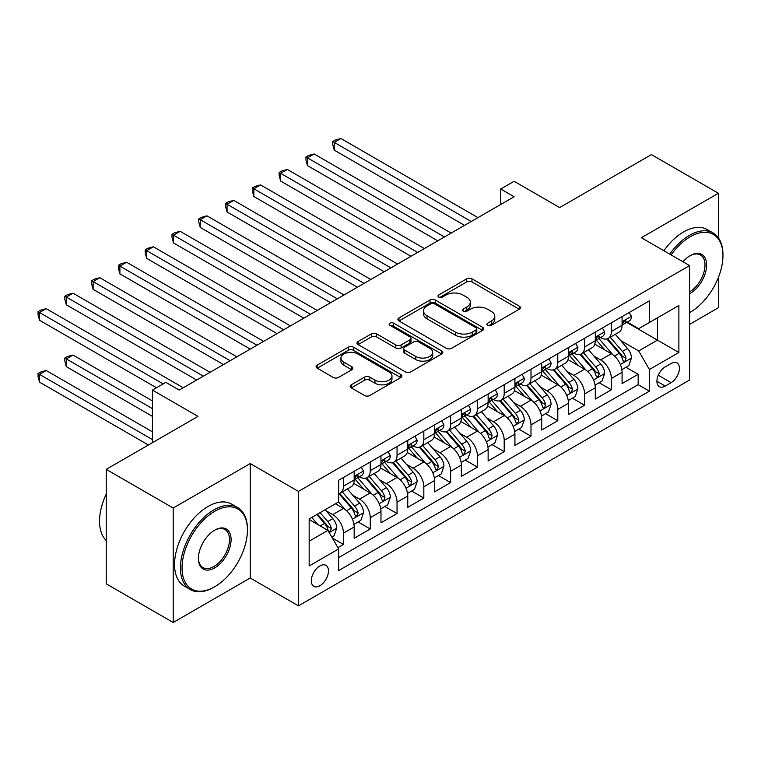<?xml version="1.0" encoding="UTF-8"?>
<svg xmlns="http://www.w3.org/2000/svg" width="761" height="761" viewBox="0 0 761 761"><rect width="100%" height="100%" fill="white"/><g stroke="black" fill="none" stroke-linecap="round" stroke-linejoin="round"><path stroke-width="1.14" d="M487.668 325.327A2.606 1.503 0 0 0 491.349 325.327L519.297 309.194A3.719 2.15 0 0 0 520.381 307.672A3.719 2.15 0 0 0 519.297 306.16L471.963 278.83A3.719 2.15 0 0 0 466.702 278.83L438.755 294.964A2.606 1.503 0 0 0 437.994 296.019A2.606 1.503 0 0 0 438.755 297.085A2.606 1.503 0 0 0 442.436 297.085L446.06 295.002A11.9 6.868 0 0 1 462.888 295.002L466.826 297.275A11.9 6.868 0 0 1 470.317 302.136A11.9 6.868 0 0 1 466.826 306.997L463.211 309.08A2.606 1.503 0 0 0 462.45 310.146A2.606 1.503 0 0 0 463.211 311.201A2.606 1.503 0 0 0 466.893 311.201L470.507 309.118A11.9 6.868 0 0 1 487.344 309.118L491.283 311.392A11.9 6.868 0 0 1 494.774 316.253A11.9 6.868 0 0 1 491.283 321.113L487.668 323.197A2.606 1.503 0 0 0 486.907 324.262A2.606 1.503 0 0 0 487.668 325.327L487.668 323.197M319.886 585.751A12.128 7.001 120 0 0 327.81 575.069A12.128 7.001 120 0 0 325.946 565.356A12.128 7.001 120 0 0 319.886 565.956A12.128 7.001 120 0 0 311.962 576.638A12.128 7.001 120 0 0 313.827 586.351A12.128 7.001 120 0 0 319.886 585.751M351.259 384.8A3.719 2.15 0 0 0 350.165 386.322A3.719 2.15 0 0 0 351.259 387.834L364.538 395.501A3.719 2.15 0 0 0 369.798 395.501L400.828 377.589A3.719 2.15 0 0 0 401.913 376.077A3.719 2.15 0 0 0 400.828 374.555L353.494 347.225A3.719 2.15 0 0 0 348.234 347.225L317.204 365.137A3.719 2.15 0 0 0 316.11 366.659A3.719 2.15 0 0 0 317.204 368.181L333.242 377.437A3.719 2.15 0 0 0 338.502 377.437L351.782 369.77A3.719 2.15 0 0 0 352.876 368.257A3.719 2.15 0 0 0 351.782 366.735L343.829 362.141A9.95 5.746 0 0 1 340.918 358.079A9.95 5.746 0 0 1 347.054 352.771A9.95 5.746 0 0 1 357.898 354.017L389.061 372.015A9.95 5.746 0 0 1 391.972 376.077A9.95 5.746 0 0 1 385.827 381.375A9.95 5.746 0 0 1 374.992 380.129L369.798 377.133A3.719 2.15 0 0 0 364.538 377.133L351.259 384.8L351.259 387.834M718.394 237.832L718.394 193.265L651.416 154.597L559.658 207.572L514.122 181.28L500.719 189.013L514.122 196.747L179.235 390.089L165.841 382.355L152.447 390.089L152.447 442.674M173.204 508.025L173.204 622.488L250.226 578.018L250.226 463.563L173.204 508.025L106.236 469.356L197.993 416.381L152.447 390.089M250.226 463.563L298.455 491.397L689.599 265.579L689.599 380.034L298.455 605.861L298.455 491.397M718.394 193.265L641.371 237.736L689.599 265.579M446.317 348.291A3.719 2.15 0 0 0 451.577 348.291L482.607 330.369A3.719 2.15 0 0 0 483.701 328.857A3.719 2.15 0 0 0 482.607 327.335L435.273 300.005A3.719 2.15 0 0 0 430.013 300.005L398.983 317.927A3.719 2.15 0 0 0 397.898 319.439A3.719 2.15 0 0 0 398.983 320.961L446.317 348.291M390.954 325.889A2.606 1.503 0 0 1 393.599 326.26L393.599 323.159L441.713 350.945A3.719 2.15 0 0 1 442.807 352.467A3.719 2.15 0 0 1 441.713 353.979L410.683 371.901A3.719 2.15 0 0 1 405.432 371.901L358.098 344.571L358.098 341.537A3.719 2.15 0 0 0 357.004 343.049A3.719 2.15 0 0 0 358.098 344.571M358.098 341.537L371.378 333.87A3.719 2.15 0 0 1 376.628 333.87L395.825 344.952A3.719 2.15 0 0 0 401.085 344.952L409.894 339.863A3.719 2.15 0 0 0 410.988 338.341A3.719 2.15 0 0 0 409.894 336.828L389.908 325.289A2.606 1.503 0 0 1 389.147 324.224A2.606 1.503 0 0 1 390.754 322.835A2.606 1.503 0 0 1 393.599 323.159M173.204 622.488L106.236 583.82L106.236 469.356M689.599 324.357L718.394 307.729L718.394 277.451M337.903 547.663L343.458 544.457L332.348 538.037M326.022 510.717L332.747 514.598A15.153 8.752 60 0 1 343.458 533.166L354.179 526.973L354.179 538.265L370.255 528.99L358.06 521.951M352.809 495.249L359.534 499.13A15.153 8.752 60 0 1 370.255 517.699L380.966 511.506L380.966 522.797L397.042 513.523L384.857 506.484M379.596 479.782L386.331 483.663A15.153 8.752 60 0 1 397.042 502.231L407.763 496.039L407.763 507.33L423.829 498.055L411.644 491.016M406.393 464.315L413.118 468.196A15.153 8.752 60 0 1 423.829 486.764L434.55 480.572L434.55 491.863L450.626 482.588L438.431 475.549M433.18 448.847L439.906 452.728A15.153 8.752 60 0 1 450.626 471.297L461.337 465.104L461.337 476.396L477.413 467.121L465.228 460.082M459.967 433.38L466.702 437.261A15.153 8.752 60 0 1 477.413 455.829L488.134 449.637L488.134 460.928L504.201 451.654L492.015 444.614M486.764 417.913L493.489 421.794A15.153 8.752 60 0 1 504.201 440.362L514.921 434.17L514.921 445.461L530.997 436.186L518.802 429.147M513.551 402.445L520.277 406.326A15.153 8.752 60 0 1 530.997 424.895L541.708 418.702L541.708 429.994L557.784 420.719L545.599 413.68M540.348 386.978L547.073 390.859A15.153 8.752 60 0 1 557.784 409.428L568.505 403.235L568.505 414.526L584.581 405.252L572.386 398.212M567.135 371.511L573.861 375.392A15.153 8.752 60 0 1 584.581 393.96L595.292 387.768L595.292 399.059L611.368 389.784L611.368 378.493A15.153 8.752 -120 0 0 600.648 359.924L593.922 356.043M599.173 382.745L611.368 389.784M354.179 526.973A15.153 8.752 -120 0 0 343.458 508.415L335.42 503.772M380.966 511.506A15.153 8.752 -120 0 0 370.255 492.947L353.684 483.378M407.763 496.039A15.153 8.752 -120 0 0 397.042 477.48L380.471 467.91M434.55 480.572A15.153 8.752 -120 0 0 423.829 462.013L407.268 452.443M461.337 465.104A15.153 8.752 -120 0 0 450.626 446.545L434.055 436.976M488.134 449.637A15.153 8.752 -120 0 0 477.413 431.078L460.843 421.508M514.921 434.17A15.153 8.752 -120 0 0 504.201 415.611L487.639 406.041M541.708 418.702A15.153 8.752 -120 0 0 530.997 400.143L514.426 390.574M568.505 403.235A15.153 8.752 -120 0 0 557.784 384.676L541.214 375.106M595.292 387.768A15.153 8.752 -120 0 0 584.581 369.209L568.01 359.639M671.107 363.482L665.219 366.888A11.748 6.782 120 0 0 657.542 377.237A11.748 6.782 120 0 0 659.34 386.655A11.748 6.782 120 0 0 665.219 386.065L671.107 382.669A11.748 6.782 120 0 0 678.783 372.319A11.748 6.782 120 0 0 676.986 362.902A11.748 6.782 120 0 0 671.107 363.482M309.166 541.204L327.924 530.379L338.635 548.938L338.635 570.598L649.409 391.173L649.409 369.523L638.698 350.954L620.719 340.576M338.635 548.938L309.166 565.956L309.166 518.935L338.635 501.918L338.635 480.267L649.409 300.842L649.409 322.493L678.879 305.484L678.879 352.505L649.409 369.523M359.392 476.776L359.534 476.862A15.153 8.752 60 0 0 367.116 477.613L377.827 471.42A15.153 8.752 -120 0 0 380.966 464.486L380.966 455.829M386.188 461.309L386.331 461.394A15.153 8.752 60 0 0 393.903 462.146L404.624 455.953A15.153 8.752 -120 0 0 407.763 449.019L407.763 440.362M412.976 445.841L413.118 445.927A15.153 8.752 60 0 0 420.69 446.678L431.411 440.486A15.153 8.752 -120 0 0 434.55 433.551L434.55 424.895M439.772 430.374L439.906 430.46A15.153 8.752 60 0 0 447.487 431.211L458.198 425.019A15.153 8.752 -120 0 0 461.337 418.084L461.337 409.428M466.56 414.907L466.702 414.992A15.153 8.752 60 0 0 474.274 415.744L484.995 409.551A15.153 8.752 -120 0 0 488.134 402.617L488.134 393.96M493.347 399.439L493.489 399.525A15.153 8.752 60 0 0 501.071 400.276L511.782 394.084A15.153 8.752 -120 0 0 514.921 387.149L514.921 378.493M520.144 383.972L520.277 384.058A15.153 8.752 60 0 0 527.858 384.809L538.569 378.617A15.153 8.752 -120 0 0 541.708 371.682L541.708 363.026M546.931 368.505L547.073 368.59A15.153 8.752 60 0 0 554.645 369.342L565.366 363.149A15.153 8.752 -120 0 0 568.505 356.215L568.505 347.558M573.718 353.037L573.861 353.123A15.153 8.752 60 0 0 581.442 353.875L592.153 347.682A15.153 8.752 -120 0 0 595.292 340.747L595.292 332.091M338.635 557.604L638.156 384.676L638.156 374.317L622.079 383.592L622.079 372.3A15.153 8.752 -120 0 0 611.368 353.741L594.798 344.172M600.515 337.57L600.648 337.656A15.153 8.752 -120 0 0 608.229 338.407A15.153 8.752 -120 0 0 611.368 331.473L611.368 322.807M608.229 338.407L618.94 332.215A15.153 8.752 -120 0 0 622.079 325.28L622.079 316.624M343.458 477.48L343.458 486.146A15.153 8.752 60 0 1 340.319 493.08A15.153 8.752 60 0 1 338.635 493.689M340.319 493.08L351.04 486.888A15.153 8.752 -120 0 0 354.179 479.953L354.179 471.297M370.255 462.013L370.255 470.679A15.153 8.752 60 0 1 367.116 477.613M397.042 446.545L397.042 455.211A15.153 8.752 60 0 1 393.903 462.146M423.829 431.078L423.829 439.744A15.153 8.752 60 0 1 420.69 446.678M450.626 415.611L450.626 424.277A15.153 8.752 60 0 1 447.487 431.211M477.413 400.143L477.413 408.809A15.153 8.752 60 0 1 474.274 415.744M504.201 384.676L504.201 393.342A15.153 8.752 60 0 1 501.071 400.276M530.997 369.209L530.997 377.875A15.153 8.752 60 0 1 527.858 384.809M557.784 353.741L557.784 362.407A15.153 8.752 60 0 1 554.645 369.342M584.581 338.274L584.581 346.94A15.153 8.752 60 0 1 581.442 353.875M584.581 393.96L584.581 405.252M557.784 409.428L557.784 420.719M530.997 424.895L530.997 436.186M504.201 440.362L504.201 451.654M477.413 455.829L477.413 467.121M450.626 471.297L450.626 482.588M423.829 486.764L423.829 498.055M397.042 502.231L397.042 513.523M370.255 517.699L370.255 528.99M343.458 533.166L343.458 544.457M327.924 530.379L309.166 519.554M638.698 350.954L657.447 340.129L657.447 317.86L678.879 305.484M626.769 322.417L678.879 352.505M627.302 322.103L638.698 328.685L649.409 322.493M250.226 578.018L298.455 605.861M500.719 189.013L500.719 204.481M625.97 367.278L638.156 374.317M638.156 384.676L649.409 391.173M488.714 325.689L491.283 324.205A11.9 6.868 0 0 0 494.774 319.344L494.774 316.253M470.317 302.136L470.317 305.228A11.9 6.868 0 0 1 466.826 310.088L464.258 311.572M519.24 309.223L471.963 281.922A3.719 2.15 0 0 0 466.702 281.922L439.801 297.456M482.56 330.398L435.273 303.106A3.719 2.15 0 0 0 430.013 303.106L399.03 320.99M476.034 329.922A2.606 1.503 0 0 0 476.795 328.857A2.606 1.503 0 0 0 476.034 327.791L434.483 303.801A2.606 1.503 0 0 0 430.802 303.801L426.988 306.008A11.9 6.868 0 0 0 423.506 310.869A11.9 6.868 0 0 0 426.988 315.72L455.392 332.119A11.9 6.868 0 0 0 472.22 332.119L476.034 329.922L476.034 333.014A2.606 1.503 0 0 0 476.795 331.948L476.795 328.857M423.506 310.869L423.506 313.96A11.9 6.868 0 0 0 426.988 318.811L426.988 315.72M476.034 333.014L472.22 335.211A11.9 6.868 0 0 1 455.392 335.211L426.988 318.811M358.146 344.6L371.378 336.961L371.378 333.87M410.988 338.341L410.988 341.442A3.719 2.15 0 0 1 409.894 342.954L401.085 348.043A3.719 2.15 0 0 1 395.825 348.043L376.628 336.961A3.719 2.15 0 0 0 371.378 336.961M393.599 326.26L441.665 354.008M415.753 356.452A9.95 5.746 0 0 0 426.588 357.699A9.95 5.746 0 0 0 432.733 352.391A9.95 5.746 0 0 0 429.822 348.329L418.835 341.984A3.719 2.15 0 0 0 413.575 341.984L404.766 347.073A3.719 2.15 0 0 0 403.682 348.595A3.719 2.15 0 0 0 404.766 350.108L415.753 356.452L415.753 359.544A9.95 5.746 0 0 0 426.588 360.79A9.95 5.746 0 0 0 432.733 355.482L432.733 352.391M403.682 348.595L403.682 351.687A3.719 2.15 0 0 0 404.766 353.209L404.766 350.108M415.753 359.544L404.766 353.209M391.972 376.077L391.972 379.168A9.95 5.746 0 0 1 385.827 384.476A9.95 5.746 0 0 1 374.992 383.23L369.798 380.224A3.719 2.15 0 0 0 364.538 380.224L351.306 387.863M340.918 358.079L340.918 361.171A9.95 5.746 0 0 0 343.829 365.232L343.829 362.141M351.734 369.798L343.829 365.232M400.781 377.618L353.494 350.317A3.719 2.15 0 0 0 348.234 350.317L317.251 368.21M621.861 369.646L628.786 365.651L631.459 357.917A10.036 5.793 -120 0 0 627.549 348.49L615.307 334.317M612.852 354.721L598.869 338.521M604.89 350.003L596.776 340.605A24.057 13.888 -120 0 0 596.034 339.767M334.222 211.986L410.969 256.295L280.638 181.051L280.638 173.318L287.335 169.446L424.372 248.562M606.859 338.949L619.245 353.285A10.036 5.793 60 0 1 622.821 360.2L623.554 361.389L624.914 361.199L626.037 358.345A10.036 5.793 -120 0 0 622.46 351.43L610.217 337.256M607.592 338.712L620.89 354.122A5.118 2.949 60 0 1 622.184 356.119L626.037 358.345M629.185 312.524L631.459 316.462A10.036 5.793 60 0 1 629.385 320.904L624.286 323.844A10.036 5.793 -120 0 0 626.037 321.532L625.827 320.638M471.249 221.499L334.222 142.383L340.918 138.512L477.946 217.627M622.422 324.319L622.46 324.319A10.036 5.793 -120 0 0 624.286 323.844M624.743 320.781L626.037 321.532C625.409 320.02 624.334 320.638 622.821 323.387A10.036 5.793 60 0 1 622.079 324.814M464.552 225.361L334.222 150.117L334.222 142.383L332.747 141.527L335.42 139.986L340.918 138.512M334.222 150.117L332.747 144.619L332.747 141.527M689.599 312.6L690.265 312.21L689.599 312.6A46.221 26.683 120 0 0 690.265 312.21L690.265 312.21A46.221 26.683 120 0 0 722.95 255.601A46.221 26.683 120 0 0 690.265 236.728A46.221 26.683 120 0 0 671.135 254.916M669.756 254.117A47.363 27.339 -60 0 1 689.466 235.339A47.363 27.339 -60 0 1 713.143 232.99A47.363 27.339 -60 0 1 722.95 254.669L722.95 255.601M682.998 261.765A23.115 13.346 -60 0 1 690.265 255.601A23.115 13.346 -60 0 1 706.608 265.037A23.115 13.346 -60 0 1 690.265 293.337A23.115 13.346 -60 0 1 689.599 293.708M663.858 250.721A47.363 27.339 -60 0 1 683.568 231.934A47.363 27.339 -60 0 1 707.245 229.594L713.143 232.99M689.599 291.872A21.974 12.69 120 0 0 703.839 272.495A21.974 12.69 120 0 0 700.453 254.973A21.974 12.69 120 0 0 689.856 255.839M213.927 587.226L214.735 586.76A46.221 26.683 120 0 0 247.42 530.151A46.221 26.683 120 0 0 214.735 511.278A46.221 26.683 120 0 0 182.05 567.887A46.221 26.683 120 0 0 214.735 586.76L213.927 587.226A47.363 27.339 -60 0 1 190.25 589.566A47.363 27.339 -60 0 1 182.992 551.62A47.363 27.339 -60 0 1 213.927 509.88A47.363 27.339 -60 0 1 237.613 507.539A47.363 27.339 -60 0 1 247.42 529.218L247.42 530.151M214.735 567.887A23.115 13.346 -60 0 1 198.393 558.45A23.115 13.346 -60 0 1 214.735 530.151L214.735 530.151A23.115 13.346 -60 0 1 231.078 539.578A23.115 13.346 -60 0 1 214.735 567.887M198.393 557.975A21.974 12.69 120 0 0 202.94 567.582A21.974 12.69 120 0 0 213.927 566.498A21.974 12.69 120 0 0 228.281 547.13A21.974 12.69 120 0 0 224.914 529.523A21.974 12.69 120 0 0 214.326 530.388M190.25 589.566L184.352 586.16A47.363 27.339 -60 0 1 177.094 548.215A47.363 27.339 -60 0 1 208.038 506.484A47.363 27.339 -60 0 1 231.715 504.134L237.613 507.539M106.236 540.51A47.363 27.339 -60 0 1 106.236 494.108M595.064 385.114L601.989 381.118L604.672 373.385A10.036 5.793 -120 0 0 600.762 363.958L588.519 349.784M586.065 370.188L572.072 353.989M578.103 365.47L569.989 356.072A24.057 13.888 -120 0 0 569.238 355.235M307.425 227.453L384.181 271.763L253.851 196.519L253.851 188.785L260.547 184.913L397.575 264.029M580.072 354.417L592.458 368.752A10.036 5.793 60 0 1 596.034 375.668L596.767 376.857L598.117 376.666L599.249 373.813A10.036 5.793 -120 0 0 595.673 366.897L583.43 352.724M580.805 354.179L594.103 369.589A5.118 2.949 60 0 1 595.397 371.587L599.249 373.813M568.277 400.581L575.202 396.586L577.875 388.852A10.036 5.793 -120 0 0 573.965 379.425L561.732 365.251M559.278 385.656L545.285 369.456M551.316 380.938L543.192 371.539A24.057 13.888 -120 0 0 542.45 370.702M280.638 242.921L357.394 287.23L227.054 211.986L227.054 204.252L233.751 200.381L370.788 279.496M553.285 369.884L565.661 384.219A10.036 5.793 60 0 1 569.247 391.135L569.97 392.324L571.33 392.134L572.462 389.28A10.036 5.793 -120 0 0 568.876 382.364L556.633 368.191M554.008 369.646L567.316 385.056A5.118 2.949 60 0 1 568.6 387.054L572.462 389.28M541.49 416.048L548.405 412.053L551.088 404.319A10.036 5.793 -120 0 0 547.178 394.892L534.935 380.719M532.481 401.123L518.498 384.923M524.519 396.405L516.405 387.007A24.057 13.888 -120 0 0 515.654 386.169M253.851 258.388L330.597 302.697L200.267 227.453L200.267 219.72L206.963 215.848L344.001 294.964M526.488 385.351L538.874 399.687A10.036 5.793 60 0 1 542.45 406.602L543.183 407.791L544.543 407.601L545.666 404.747A10.036 5.793 -120 0 0 542.089 397.832L529.846 383.658M527.221 385.123L540.519 400.524A5.118 2.949 60 0 1 541.813 402.521L545.666 404.747M514.693 431.516L521.618 427.52L524.3 419.787A10.036 5.793 -120 0 0 520.391 410.36L508.148 396.186M505.694 416.59L491.701 400.391M497.732 411.872L489.618 402.474A24.057 13.888 -120 0 0 488.866 401.637M227.054 273.855L303.81 318.165L173.479 242.921L173.479 235.187L180.176 231.315L317.204 310.431M499.701 400.819L512.086 415.154A10.036 5.793 60 0 1 515.663 422.07L516.396 423.259L517.746 423.068L518.878 420.215A10.036 5.793 -120 0 0 515.302 413.299L503.059 399.125M500.434 400.59L513.732 415.991A5.118 2.949 60 0 1 515.026 417.989L518.878 420.215M602.389 327.991L604.672 331.929A10.036 5.793 60 0 1 602.588 336.372L597.499 339.311A10.036 5.793 -120 0 0 599.249 336.999L599.04 336.105M444.462 236.966L307.425 157.85L314.122 153.979L451.159 233.094M595.625 339.786L595.673 339.786A10.036 5.793 -120 0 0 597.499 339.311M597.956 336.248L599.249 336.999C598.612 335.487 597.547 336.105 596.034 338.854A10.036 5.793 60 0 1 595.292 340.281M437.765 240.828L307.425 165.584L307.425 157.85L305.96 156.994L308.633 155.453L314.122 153.979M307.425 165.584L305.96 160.086L305.96 156.994M575.601 343.458L577.875 347.397A10.036 5.793 60 0 1 575.801 351.839L570.712 354.778A10.036 5.793 -120 0 0 572.462 352.467L572.243 351.572M417.675 252.433L279.163 172.462L281.846 170.921L287.335 169.446M568.838 355.254L568.876 355.254A10.036 5.793 -120 0 0 570.712 354.778M571.159 351.715L572.462 352.467C571.825 350.954 570.75 351.572 569.247 354.322A10.036 5.793 60 0 1 568.505 355.748M280.638 181.051L279.163 175.553L279.163 172.462M548.814 358.926L551.088 362.864A10.036 5.793 60 0 1 549.014 367.306L543.915 370.246A10.036 5.793 -120 0 0 545.666 367.934L545.456 367.04M390.878 267.901L252.376 187.929L255.049 186.388L260.547 184.913M542.051 370.721L542.089 370.721A10.036 5.793 -120 0 0 543.915 370.246M544.372 367.183L545.666 367.934C545.038 366.421 543.963 367.04 542.45 369.789A10.036 5.793 60 0 1 541.708 371.216M253.851 196.519L252.376 191.021L252.376 187.929M522.017 374.393L524.3 378.331A10.036 5.793 60 0 1 522.217 382.773L517.128 385.713A10.036 5.793 -120 0 0 518.878 383.401L518.669 382.507M364.091 283.368L225.579 203.396L228.262 201.855L233.751 200.381M515.254 386.188L515.302 386.188A10.036 5.793 -120 0 0 517.128 385.713M517.585 382.65L518.878 383.401C518.241 381.889 517.176 382.507 515.663 385.256A10.036 5.793 60 0 1 514.921 386.683M227.054 211.986L225.579 206.488L225.579 203.396M487.906 446.983L494.831 442.988L497.504 435.254A10.036 5.793 -120 0 0 493.594 425.827L481.352 411.653M478.907 432.058L464.914 415.858M470.945 427.34L462.821 417.941A24.057 13.888 -120 0 0 462.079 417.104M200.267 289.323L277.023 333.632L146.683 258.388L146.683 250.654L153.38 246.783L290.417 325.898M472.914 416.286L485.29 430.621A10.036 5.793 60 0 1 488.876 437.537L489.599 438.726L490.959 438.536L492.082 435.682A10.036 5.793 -120 0 0 488.505 428.766L476.262 414.593M473.637 416.058L486.945 431.458A5.118 2.949 60 0 1 488.229 433.456L492.082 435.682M495.23 389.86L497.504 393.798A10.036 5.793 60 0 1 495.43 398.241L490.341 401.18A10.036 5.793 -120 0 0 492.082 398.869L491.872 397.974M337.304 298.835L198.792 218.864L201.475 217.323L206.963 215.848M488.467 401.656L488.505 401.656A10.036 5.793 -120 0 0 490.341 401.18M490.788 398.117L492.082 398.869C491.454 397.356 490.379 397.974 488.876 400.724A10.036 5.793 60 0 1 488.134 402.15M200.267 227.453L198.792 221.955L198.792 218.864M461.118 462.45L468.034 458.455L470.717 450.721A10.036 5.793 -120 0 0 466.807 441.294L454.564 427.121M452.11 447.525L438.127 431.325M444.148 442.807L436.034 433.409A24.057 13.888 -120 0 0 435.282 432.571M173.479 304.79L250.226 349.099L119.896 273.855L119.896 266.122L126.592 262.25L263.629 341.366M446.117 431.753L458.502 446.089A10.036 5.793 60 0 1 462.079 453.004L462.812 454.193L464.172 454.003L465.294 451.149A10.036 5.793 -120 0 0 461.718 444.234L449.475 430.06M446.85 431.525L460.148 446.926A5.118 2.949 60 0 1 461.442 448.923L465.294 451.149M468.443 405.328L470.717 409.266A10.036 5.793 60 0 1 468.633 413.708L463.544 416.648A10.036 5.793 -120 0 0 465.294 414.336L465.085 413.442M310.507 314.303L172.005 234.331L174.678 232.79L180.176 231.315M461.68 417.123L461.718 417.123A10.036 5.793 -120 0 0 463.544 416.648M464.001 413.584L465.294 414.336C464.667 412.823 463.592 413.442 462.079 416.191A10.036 5.793 60 0 1 461.337 417.618M173.479 242.921L172.005 237.422L172.005 234.331M434.322 477.918L441.247 473.922L443.929 466.189A10.036 5.793 -120 0 0 440.02 456.762L427.777 442.588M425.323 462.992L411.33 446.793M417.361 458.274L409.237 448.876A24.057 13.888 -120 0 0 408.495 448.039M146.683 320.257L223.439 364.567L93.108 289.323L93.108 281.589L99.805 277.717L236.833 356.833M419.33 447.221L431.715 461.556A10.036 5.793 60 0 1 435.292 468.472L436.024 469.661L437.375 469.47L438.507 466.617A10.036 5.793 -120 0 0 434.921 459.701L422.688 445.527M420.062 446.992L433.361 462.393A5.118 2.949 60 0 1 434.655 464.391L438.507 466.617M441.646 420.795L443.929 424.733A10.036 5.793 60 0 1 441.846 429.175L436.757 432.115A10.036 5.793 -120 0 0 438.507 429.803L438.298 428.909M283.72 329.77L145.208 249.798L147.891 248.257L153.38 246.783M434.883 432.59L434.921 432.59A10.036 5.793 -120 0 0 436.757 432.115M437.214 429.052L438.507 429.803C437.87 428.291 436.804 428.909 435.292 431.658A10.036 5.793 60 0 1 434.55 433.085M146.683 258.388L145.208 252.89L145.208 249.798M407.535 493.385L414.46 489.39L417.133 481.656A10.036 5.793 -120 0 0 413.223 472.229L400.98 458.055M398.536 478.46L384.543 462.26M390.574 473.742L382.45 464.343A24.057 13.888 -120 0 0 381.708 463.506M119.896 335.725L196.652 380.034L66.312 304.79L66.312 297.056L73.008 293.185L210.046 372.3M392.543 462.688L404.919 477.023A10.036 5.793 60 0 1 408.495 483.939L409.228 485.128L410.588 484.938L411.711 482.084A10.036 5.793 -120 0 0 408.134 475.168L395.891 460.995M393.266 462.46L406.574 477.86A5.118 2.949 60 0 1 407.858 479.858L411.711 482.084M414.859 436.262L417.133 440.2A10.036 5.793 60 0 1 415.059 444.643L409.97 447.582A10.036 5.793 -120 0 0 411.711 445.271L411.501 444.376M256.933 345.237L118.421 265.266L121.104 263.725L126.592 262.25M408.096 448.058L408.134 448.058A10.036 5.793 -120 0 0 409.97 447.582M410.417 444.519L411.711 445.271C411.083 443.758 410.008 444.376 408.495 447.126A10.036 5.793 60 0 1 407.763 448.552M119.896 273.855L118.421 268.357L118.421 265.266M380.747 508.852L387.663 504.857L390.345 497.123A10.036 5.793 -120 0 0 386.436 487.696L374.193 473.523M371.739 493.927L357.756 477.727M363.777 489.209L355.663 479.81A24.057 13.888 -120 0 0 354.911 478.973M93.108 351.192L156.462 387.768L39.524 320.257L39.524 312.524L46.221 308.652L183.258 387.768M365.746 478.155L378.131 492.491A10.036 5.793 60 0 1 381.708 499.406L382.441 500.595L383.801 500.405L384.923 497.551A10.036 5.793 -120 0 0 381.347 490.636L369.104 476.462M366.479 477.927L379.777 493.328A5.118 2.949 60 0 1 381.071 495.325L384.923 497.551M388.072 451.73L390.345 455.668A10.036 5.793 60 0 1 388.262 460.11L383.173 463.049A10.036 5.793 -120 0 0 384.923 460.738L384.714 459.844M230.136 360.704L91.634 280.733L94.307 279.192L99.805 277.717M381.309 463.525L381.347 463.525A10.036 5.793 -120 0 0 383.173 463.049M383.63 459.986L384.923 460.738C384.295 459.225 383.221 459.844 381.708 462.593A10.036 5.793 60 0 1 380.966 464.02M93.108 289.323L91.634 283.824L91.634 280.733M353.951 524.319L360.876 520.324L363.558 512.591A10.036 5.793 -120 0 0 359.649 503.164L347.406 488.99M344.952 509.394L338.54 501.975M336.99 504.676L335.943 503.468M152.447 400.914L73.008 355.054L66.312 358.926L66.312 366.659L152.447 416.381M338.959 493.623L351.335 507.958A10.036 5.793 60 0 1 354.921 514.874L355.653 516.063L357.004 515.872L358.136 513.019A10.036 5.793 -120 0 0 354.55 506.103L342.317 491.929M339.682 493.394L352.99 508.795A5.118 2.949 60 0 1 354.274 510.793L358.136 513.019M66.312 366.659L64.837 361.171L64.837 358.07L152.447 408.647M64.837 358.07L67.52 356.529L73.008 355.054M361.275 467.197L363.558 471.135A10.036 5.793 60 0 1 361.475 475.577L356.386 478.517A10.036 5.793 -120 0 0 358.136 476.205L357.927 475.311M203.349 376.172L64.837 296.2L67.52 294.659L73.008 293.185M354.512 478.992L354.55 478.992A10.036 5.793 -120 0 0 356.386 478.517M356.833 475.454L358.136 476.205C357.499 474.693 356.433 475.311 354.921 478.06A10.036 5.793 60 0 1 354.179 479.487M66.312 304.79L64.837 299.292L64.837 296.2M331.806 537.104L334.089 535.792L336.762 528.058A10.036 5.793 -120 0 0 332.852 518.631L325.147 509.708M317.955 524.624L311.753 517.442M310.203 520.144L309.166 518.954M152.447 431.848L46.221 370.521L39.524 374.393L39.524 382.127L148.424 444.995M316.842 514.503L324.547 523.425A10.036 5.793 60 0 1 328.124 530.341L328.857 531.53L330.217 531.34L331.339 528.486A10.036 5.793 -120 0 0 327.763 521.57L320.058 512.648M317.461 514.141L326.203 524.262A5.118 2.949 60 0 1 327.487 526.26L331.339 528.486M39.524 382.127L38.05 376.638L38.05 373.537L152.447 439.582M38.05 373.537L40.733 371.996L46.221 370.521M163.158 383.905L38.05 311.668L40.733 310.127L46.221 308.652M39.524 320.257L38.05 314.759L38.05 311.668M332.747 514.598L343.458 508.415M359.534 499.13L370.255 492.947M386.331 483.663L397.042 477.48M413.118 468.196L423.829 462.013M439.906 452.728L450.626 446.545M466.702 437.261L477.413 431.078M493.489 421.794L504.201 415.611M520.277 406.326L530.997 400.143M547.073 390.859L557.784 384.676M573.861 375.392L584.581 369.209M600.648 359.924L611.368 353.741M611.368 331.473L622.079 325.28M343.458 486.146L354.179 479.953M370.255 470.679L380.966 464.486M397.042 455.211L407.763 449.019M423.829 439.744L434.55 433.551M450.626 424.277L461.337 418.084M477.413 408.809L488.134 402.617M504.201 393.342L514.921 387.149M530.997 377.875L541.708 371.682M557.784 362.407L568.505 356.215M584.581 346.94L595.292 340.747M611.368 378.493L622.079 372.3M658.265 375.249L671.107 382.669M656.914 381.271L665.219 386.065M491.283 324.205L491.283 321.113M463.211 311.201L463.211 309.08M466.826 310.088L466.826 306.997M438.755 297.085L438.755 294.964M466.702 281.922L466.702 278.83M471.963 281.922L471.963 278.83M519.297 309.194L519.297 306.16M398.983 320.961L398.983 317.927M430.013 303.106L430.013 300.005M435.273 303.106L435.273 300.005M482.607 330.369L482.607 327.335M455.392 335.211L455.392 332.119M472.22 335.211L472.22 332.119M376.628 336.961L376.628 333.87M395.825 348.043L395.825 344.952M401.085 348.043L401.085 344.952M409.894 342.954L409.894 339.863M441.713 353.979L441.713 350.945M364.538 380.224L364.538 377.133M369.798 380.224L369.798 377.133M374.992 383.23L374.992 380.129M351.782 369.77L351.782 366.735M317.204 368.181L317.204 365.137M348.234 350.317L348.234 347.225M353.494 350.317L353.494 347.225M400.828 377.589L400.828 374.555M620.329 364.5L631.392 358.108M622.46 351.43L627.549 348.49M614.46 356.053L619.245 353.285M631.392 316.348L622.079 321.722M593.532 379.967L604.605 373.575M595.673 366.897L600.762 363.958M587.663 371.52L592.458 368.752M566.745 395.435L577.808 389.042M568.876 382.364L573.965 379.425M560.876 386.988L565.661 384.219M539.958 410.902L551.021 404.51M542.089 397.832L547.178 394.892M534.089 402.455L538.874 399.687M513.161 426.369L524.234 419.977M515.302 413.299L520.391 410.36M507.292 417.922L512.086 415.154M604.605 331.815L595.292 337.19M577.808 347.282L568.505 352.657M551.021 362.75L541.708 368.124M524.234 378.217L514.921 383.592M486.374 441.837L497.437 435.444M488.505 428.766L493.594 425.827M480.505 433.39L485.29 430.621M497.437 393.684L488.134 399.059M459.587 457.304L470.65 450.912M461.718 444.234L466.807 441.294M453.708 448.857L458.502 446.089M470.65 409.152L461.337 414.526M432.79 472.771L443.863 466.379M434.921 459.701L440.02 456.762M426.921 464.324L431.715 461.556M443.863 424.619L434.55 429.994M406.003 488.239L417.066 481.846M408.134 475.168L413.223 472.229M400.134 479.791L404.919 477.023M417.066 440.086L407.763 445.461M379.216 503.706L390.279 497.313M381.347 490.636L386.436 487.696M373.337 495.259L378.131 492.491M390.279 455.554L380.966 460.928M352.419 519.173L363.492 512.781M354.55 506.103L359.649 503.164M346.55 510.726L351.335 507.958M363.492 471.021L354.179 476.396M329.199 532.586L336.695 528.248M327.763 521.57L332.852 518.631M320.219 525.927L324.547 523.425"/></g></svg>
